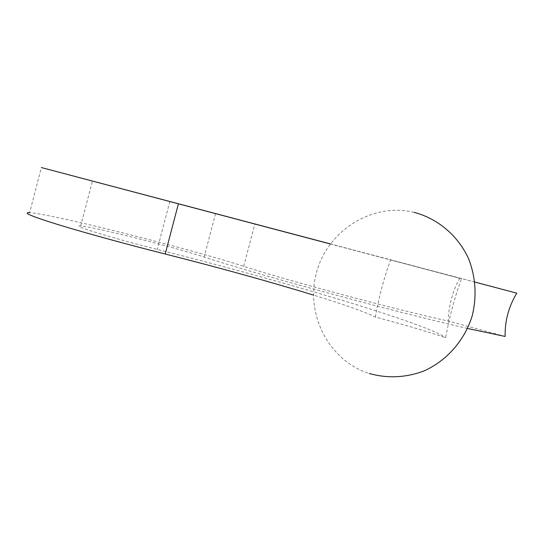 <?xml version="1.0" encoding="UTF-8"?>
<svg xmlns="http://www.w3.org/2000/svg" width="544" height="544" viewBox="0 0 544 544"><rect width="100%" height="100%" fill="white"/><g stroke="black" fill="none" stroke-linecap="round" stroke-linejoin="round"><path stroke-width="0.41" stroke-dasharray="2.72 2.04" d="M375.326 317.077C378.787 297.432 383.867 278.392 390.551 259.964L461.489 278.732C454.607 297.588 449.337 317.254 445.672 337.729C426.85 331.35 403.396 324.469 375.326 317.077C365.01 311.95 344.4 304.613 313.487 295.086M330.296 243.943L461.489 278.732M467.548 328.46C395.304 312.079 254.619 273.809 204.143 257.04C174.495 247.234 91.963 226.399 80.682 226.005C69.326 224.876 110.718 237.687 157.27 249.404C282.975 281.126 426.496 323.408 445.672 337.729M330.276 243.97L390.551 259.964M505.138 336.45L448.202 321.001C401.533 311.12 286.872 280.412 243.698 266.302C189.924 248.826 51.197 213.785 29.641 212.677L41.358 167.552M474.878 282.091L330.317 243.916M330.337 243.889L474.878 282.071M459.714 278.059C452.486 291.57 448.644 305.884 448.202 321.001M169.823 201.525L157.27 249.404M215.567 213.608L204.143 257.04M243.698 266.302L254.878 223.931M414.134 212.364C372.368 202.246 327.964 230.357 316.669 271.932C304.817 313.344 328.256 360.475 369.233 373.497M80.682 226.005L92.398 181.043"/><path stroke-width="0.82" d="M330.317 243.916L92.398 181.036L330.296 243.943M330.337 243.889L41.358 167.552L330.276 243.97M29.641 212.677C22.182 212.378 31.511 216.301 57.61 224.461C83.749 232.499 125.657 244.032 165.22 254.021C219.973 267.886 269.396 281.574 313.487 295.086M474.878 282.071L516.8 293.148L474.878 282.091M516.8 293.148C508.66 306.653 504.778 321.089 505.138 336.45L467.548 328.46M165.22 254.021L178.391 203.823M369.233 373.497C387.287 378.536 405.355 377.76 423.436 371.178C446.556 361.053 464.78 340.422 472.314 315.466C476.904 296.024 475.687 277.148 468.656 258.835C458.062 235.613 437.764 218.579 414.134 212.364"/></g></svg>

